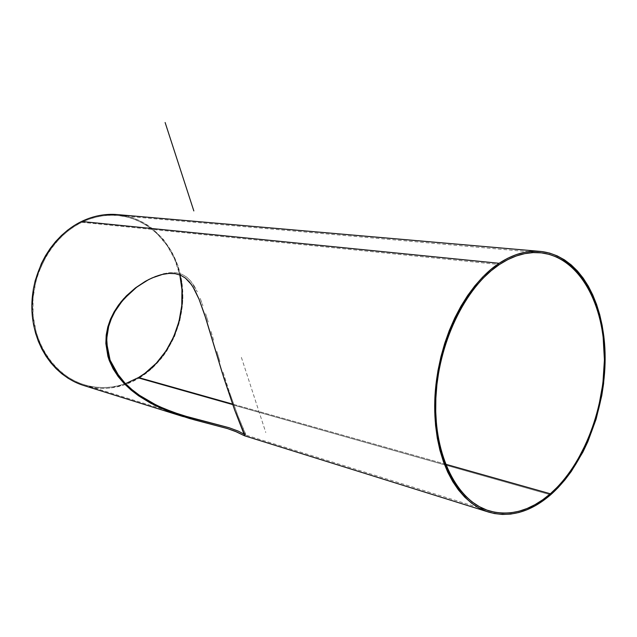 <?xml version="1.0" encoding="UTF-8"?>
<svg xmlns="http://www.w3.org/2000/svg" width="637" height="637" viewBox="0 0 637 637"><rect width="100%" height="100%" fill="white"/><g stroke="black" fill="none" stroke-linecap="round" stroke-linejoin="round"><path stroke-width="0.48" stroke-dasharray="3.19 2.39" d="M172.133 412.832L176.473 414.384M243.095 435.111L243.732 435.445M228.707 393.005L229.551 392.464L236.86 413.102L245.755 435.015L244.512 434.434L245.651 435.007L245.595 433.94L238.119 416.375L229.551 392.464L228.707 393.005M181.832 415.133L179.65 414.432M81.815 222.305L499.392 264.538L81.815 222.305C52.783 236.279 31.874 272.222 32.694 308.459C33.427 344.713 55.395 375.926 84.052 384.684C97.907 388.817 111.722 388.474 125.497 383.649L117.933 385.863L110.727 387.113L103.457 387.567L96.195 387.2L89.005 386.006L81.958 383.992L75.134 381.157L68.589 377.518L62.402 373.107L56.645 367.955L51.382 362.103L46.668 355.613L42.568 348.535L39.12 340.954L36.373 332.928L33.132 315.928L33.005 298.267L36.03 280.71L38.69 272.222L46.143 256.273L50.849 248.995L56.136 242.275L61.948 236.192L68.215 230.801L74.863 226.159L81.815 222.305C93.52 216.715 105.4 214.438 117.455 215.465C147.776 217.926 172.81 243.063 179.801 274.897L174.538 258.917L167.109 245.532L157.458 234.082L151.893 229.224L145.889 225.02L139.495 221.517L132.767 218.746L125.76 216.755L118.554 215.577L111.196 215.226L103.775 215.72L96.354 217.066L89.005 219.263L81.815 222.305M445.534 464.19L232.505 404.065L445.534 464.19M83.678 385.481C102.756 390.959 121.126 388.562 138.786 378.267L550.583 494.83L138.786 378.267C168.709 360.407 186.53 321.231 182.198 284.659C177.962 248.104 151.335 217.647 117.415 214.589M223.109 372.295L229.551 392.464L223.109 372.295M216.851 351.377L219.948 361.84L216.851 351.377M211.03 331.471L213.881 341.201L211.03 331.471M205.6 313.667L208.275 322.266L205.6 313.667M200.201 298.395L202.924 305.696L200.201 298.395M194.237 286.013L197.343 291.818L190.742 281.084L194.237 286.013M186.713 277.135L190.742 281.084L186.713 277.135L182.023 274.348L186.713 277.135M176.545 272.811L182.023 274.348L176.545 272.811L170.398 272.604L176.545 272.811M163.781 273.647L170.398 272.604L163.781 273.647L156.853 275.805L163.781 273.647M147.402 280.208L156.853 275.805L149.894 278.887L136.517 287.335M125.911 215.903L132.982 217.918L139.774 220.713L146.231 224.264L152.291 228.508L163.048 238.931L171.695 251.527L177.986 265.836L181.744 281.323L182.875 297.455L182.453 305.593L179.642 321.685L174.307 337.077L166.615 351.25L161.957 357.731L151.192 369.181L138.786 378.267L125.139 384.629L110.727 387.957L103.385 388.419L96.052 388.052L88.782 386.85L81.671 384.82M117.463 214.589L118.625 214.701M241.399 357.405L265.78 432.491M244.082 433.359L245.054 432.714M540.16 252.73L117.455 215.465M489.12 510.85L245.571 434.991M84.052 384.684L183.026 415.507"/><path stroke-width="0.96" d="M109.309 360.606L113.131 368.847L118.203 376.61L124.279 383.713L131.118 390.091L138.627 395.832L150.746 403.269L172.133 412.832L154.942 405.443L138.627 395.832L131.118 390.091L124.279 383.713L118.203 376.61L109.309 360.606L105.853 343.486L106.204 335.078L107.804 326.916L110.464 319.201L114.079 311.923L118.514 305.091L123.626 298.793L135.458 287.884L148.747 279.516L155.651 276.482L162.523 274.396L169.084 273.416L175.183 273.671L180.653 275.248L185.367 278.058L189.452 282.016L192.979 286.921L199.047 299.199L204.557 314.431L222.241 372.812L234.655 410.029L223.858 378.004L205.926 318.659L199.047 299.199L194.596 289.684L191.275 284.357L185.367 278.058L180.653 275.248L175.183 273.671L169.084 273.416L162.523 274.396L152.195 277.891L145.332 281.339L135.458 287.884L126.405 295.847L120.99 301.874L114.079 311.923L110.464 319.201L107.804 326.916L106.204 335.078L105.853 343.486L107.908 356.354L109.309 360.606L110.097 360.152L109.309 360.606M176.473 414.384L193.783 419.695L227.6 428.621L235.077 431.249L243.095 435.111M243.732 435.445L236.996 432.053L227.6 428.621L189.492 418.493L172.133 412.832M244.656 435.748L234.655 410.029L244.576 434.617L244.536 435.756M183.026 415.507L228.97 427.682L238.318 431.138L244.512 434.434L238.318 431.138L228.97 427.682L190.543 417.729L173.097 412.163L160.102 406.876L151.638 402.695L139.479 395.314L131.923 389.565L124.995 383.14L116.308 372.327L110.097 360.152L106.666 343.032L107.04 334.616L108.656 326.447L111.356 318.731L114.994 311.437L119.461 304.597L124.605 298.291L136.517 287.335L147.402 280.208M179.65 414.432L164.402 408.763L155.842 404.861L139.479 395.314L131.923 389.565L124.995 383.14L118.96 376.093L110.097 360.152L107.661 351.608L106.69 338.804L108.656 326.447L111.356 318.731L114.994 311.437L121.954 301.381L130.33 292.518L136.517 287.335M499.392 264.538C513.199 255.509 526.791 251.575 540.16 252.73C577.329 256.313 602.897 300.298 604.338 353.201C605.827 406.175 584.065 464.23 550.344 493.779L445.534 464.19L550.344 493.779C530.478 510.866 510.094 516.567 489.192 510.874C457.422 501.359 433.885 456.275 435.772 400.267C437.523 344.314 465.09 287.056 499.392 264.538L491.119 270.757L483.117 278.194L475.457 286.793L468.251 296.476L461.578 307.13L455.527 318.667L450.168 330.937L445.574 343.813L441.807 357.134L438.909 370.758L436.918 384.509L435.851 398.229L435.724 411.749L436.52 424.927L438.24 437.595L440.844 449.618L444.292 460.869L448.536 471.229L453.512 480.601L459.158 488.882L465.392 496.024L472.152 501.956L479.343 506.654L486.883 510.094L494.694 512.252L502.697 513.159L510.81 512.817L518.948 511.256L527.038 508.517L535.016 504.655L542.804 499.719L550.344 493.779L557.582 486.891L564.446 479.135L570.903 470.592L576.891 461.323L587.33 440.995L595.468 418.812L598.597 407.242L602.881 383.617L604.417 359.921L603.128 336.893L601.424 325.857L599.011 315.267L595.913 305.219L592.139 295.791L587.704 287.08L582.648 279.165L576.995 272.134L570.784 266.075L564.063 261.051L556.881 257.133L549.293 254.386L541.37 252.857L533.185 252.586L524.808 253.614L516.328 255.947L507.824 259.593L499.392 264.538M138.516 377.534C171.194 358.615 189.054 313.316 179.801 274.897L181.959 289.461L181.776 305.561L178.989 321.502L173.71 336.742L166.09 350.788L156.368 363.138L144.846 373.354L138.516 377.534L232.505 404.065L138.516 377.534L125.497 383.649L138.516 377.534M540.192 251.392L117.415 214.589C105.272 213.562 93.305 215.855 81.52 221.485L499.113 263.288C513.024 254.203 526.719 250.237 540.192 251.392C577.759 254.983 603.597 299.406 605.062 352.826C606.591 406.326 584.631 464.954 550.583 494.83C530.486 512.14 509.863 517.905 488.714 512.116C456.641 502.482 432.881 456.928 434.8 400.339C436.592 343.813 464.469 285.989 499.113 263.288L81.52 221.485C52.202 235.579 31.062 271.864 31.866 308.459C32.591 345.079 54.758 376.61 83.678 385.481L183.392 416.662M183.098 415.531L181.832 415.133M499.113 263.288L507.633 258.303L516.225 254.625L524.8 252.276L533.257 251.249L541.53 251.527L549.532 253.08L557.184 255.867L564.438 259.832L571.222 264.92L577.496 271.043L583.197 278.146L588.301 286.14L592.768 294.947L596.582 304.47L599.704 314.622L602.132 325.308L603.852 336.447L605.15 359.69L603.597 383.609L601.774 395.593L596.113 419.13L587.903 441.521L582.911 452.063L571.325 471.404L564.812 480.035L557.877 487.87L550.583 494.83L542.971 500.841L535.104 505.826L527.054 509.735L518.876 512.506L510.659 514.091L502.466 514.449L494.384 513.541L486.485 511.368L478.865 507.904L471.595 503.166L464.771 497.178L458.465 489.972L452.756 481.612L447.723 472.152L443.432 461.69L439.936 450.319L437.301 438.168L435.565 425.365L434.752 412.051L434.88 398.38L435.955 384.509L437.969 370.615L440.9 356.847L444.706 343.375L449.348 330.364L454.77 317.959L460.885 306.309L467.638 295.536L474.923 285.758L482.663 277.071L490.753 269.562L499.113 263.288M81.671 384.82L74.768 381.953L68.159 378.282L61.908 373.831L56.088 368.632L50.769 362.724L45.999 356.163L41.851 349.02L38.371 341.352L35.6 333.255L33.57 324.798L32.312 316.079L31.85 307.185L33.323 289.294L35.242 280.487L41.349 263.646L45.466 255.795L50.219 248.438L55.562 241.654L61.439 235.507L67.769 230.068L74.489 225.379L81.52 221.485L88.782 218.419L96.203 216.198L103.704 214.844L117.463 214.589M118.625 214.701L125.911 215.903M165.126 122.527L193.831 210.927M488.635 512.092L244.345 435.716M135.458 287.884L136.621 287.255"/></g></svg>
